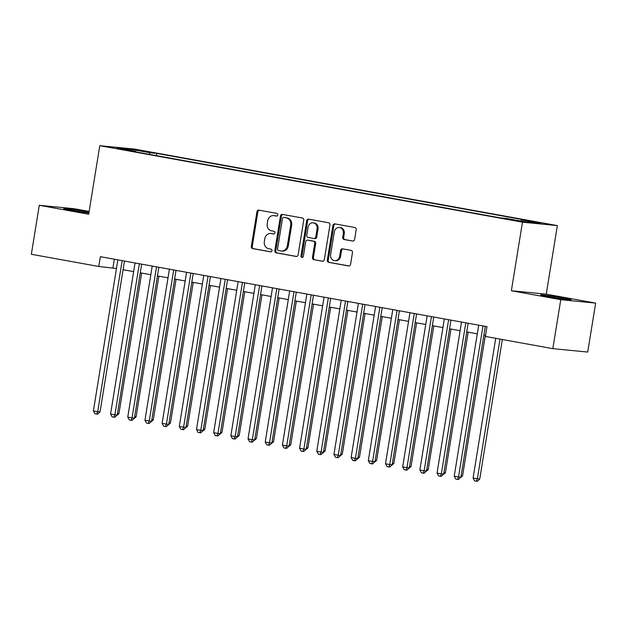 <?xml version="1.0" encoding="UTF-8"?>
<svg xmlns="http://www.w3.org/2000/svg" width="627" height="627" viewBox="0 0 627 627"><rect width="100%" height="100%" fill="white"/><g stroke="black" fill="none" stroke-linecap="round" stroke-linejoin="round"><path stroke-width="0.94" d="M277.808 214.951A1.364 1.199 -84.4 0 0 276.844 213.392L258.927 210.147A1.952 1.716 -84.4 0 0 256.929 211.761L251.325 246.372A1.952 1.716 -84.4 0 0 252.697 248.598L270.613 251.842A1.364 1.199 -84.4 0 0 271.052 249.154L268.732 248.731A6.239 5.478 -84.4 0 1 264.335 241.599L264.798 238.715A6.239 5.478 -84.4 0 1 270.809 233.487A6.239 5.478 -84.4 0 1 271.193 233.542L273.513 233.965A1.364 1.199 -84.4 0 0 273.952 231.269L271.632 230.854A6.239 5.478 -84.4 0 1 267.227 223.721L267.698 220.837A6.239 5.478 -84.4 0 1 273.701 215.61A6.239 5.478 -84.4 0 1 274.093 215.664L276.405 216.08A1.364 1.199 -84.4 0 0 277.808 214.951M563.226 298.068A15.487 0.525 9.2 0 0 540.584 294.878A15.487 0.525 9.2 0 0 548.515 296.634A15.487 0.525 9.2 0 0 571.158 299.824A15.487 0.525 9.2 0 0 563.226 298.068M89.003 212.255A15.487 0.525 9.2 0 0 86.416 211.777A15.487 0.525 9.2 0 0 63.774 208.579A15.487 0.525 9.2 0 0 71.705 210.335A15.487 0.525 9.2 0 0 88.869 213.055M541.25 222.891L531.962 221.574L541.25 222.891M352.609 241.05A1.952 1.716 -84.4 0 0 354.608 239.436L356.183 229.725A1.952 1.716 -84.4 0 0 354.804 227.499L334.904 223.894A1.952 1.716 -84.4 0 0 332.906 225.516L327.302 260.119A1.952 1.716 -84.4 0 0 328.673 262.352L348.581 265.95A1.952 1.716 -84.4 0 0 350.579 264.335L352.476 252.603A1.952 1.716 -84.4 0 0 351.096 250.377L342.585 248.841A1.952 1.716 -84.4 0 0 340.586 250.455L339.646 256.271A5.212 4.585 -84.4 0 1 334.622 260.644A5.212 4.585 -84.4 0 1 330.617 254.64L334.309 231.857A5.212 4.585 -84.4 0 1 339.332 227.483A5.212 4.585 -84.4 0 1 343.33 233.487L342.718 237.28A1.952 1.716 -84.4 0 0 344.09 239.514L352.852 241.074M511.366 290.748L560.765 299.682L552.834 348.651L587.718 352.068L595.65 303.1L546.25 294.165L557.356 225.602L522.471 222.185L511.366 290.748L546.25 294.165M89.136 211.432L74.166 208.72L39.282 205.303L88.681 214.246L99.787 145.691L522.471 222.185M39.282 205.303L31.35 254.272L98.792 266.483L116.457 268.505M552.834 348.651L485.392 336.448L486.975 326.651L100.375 256.686L98.792 266.483M303.727 220.234A1.952 1.716 -84.4 0 0 302.355 218.008L282.456 214.403A1.952 1.716 -84.4 0 0 280.457 216.025L274.845 250.628A1.952 1.716 -84.4 0 0 276.225 252.853L296.124 256.459A1.952 1.716 -84.4 0 0 298.123 254.844L303.727 220.234M308.68 219.152L328.579 222.75A1.952 1.716 -84.4 0 1 329.959 224.983L324.347 259.586A1.952 1.716 -84.4 0 1 322.349 261.208L313.837 259.664A1.952 1.716 -84.4 0 1 312.458 257.438L314.73 243.401A1.952 1.716 -84.4 0 0 313.359 241.176L307.708 240.149A1.952 1.716 -84.4 0 0 305.71 241.771L303.343 256.38A1.364 1.199 -84.4 0 1 300.984 255.949L306.681 220.767A1.952 1.716 -84.4 0 1 308.68 219.152M138.23 150.441L151.005 152.392L138.23 150.441M557.356 225.602L134.672 149.108L99.787 145.691M520.59 220.994L521.303 219.936L527.903 220.579L156.766 153.411L150.166 152.769L149.124 154.313M521.303 219.936L540.208 223.353L525.873 221.95L506.977 218.533L500.37 217.882L129.233 150.715L135.832 151.358L116.935 147.941L131.262 149.344L150.166 152.769M560.765 299.682L595.65 303.1M123.08 269.704L133.645 271.616M140.268 272.816L150.825 274.72M157.448 275.919L168.005 277.832M174.627 279.031L185.192 280.943M191.815 282.142L202.372 284.055M208.995 285.254L219.552 287.166M226.175 288.357L236.74 290.27M243.362 291.469L253.919 293.381M260.542 294.58L271.099 296.493M277.722 297.692L288.287 299.604M294.909 300.803L305.467 302.708M312.089 303.907L322.646 305.819M329.269 307.018L339.834 308.931M346.449 310.13L357.014 312.042M363.636 313.241L374.194 315.146M380.816 316.345L391.381 318.257M397.996 319.457L408.561 321.369M415.184 322.568L425.741 324.48M432.364 325.679L442.928 327.592M449.543 328.783L460.108 330.695M466.731 331.895L477.288 333.807M483.911 335.006L485.58 335.304M114.333 259.21L112.931 267.862M156.405 155.629L156.766 153.411M136.012 151.938L135.832 151.358M131.529 150.582L131.262 149.344M276.813 216.072L275.034 215.751A6.239 5.478 -84.4 0 0 274.642 215.696L273.701 215.61M270.809 233.487L271.75 233.581A6.239 5.478 -84.4 0 1 272.134 233.636L273.913 233.957M259.382 210.233A1.952 1.716 -84.4 0 0 257.869 211.855L252.266 246.466A1.952 1.716 -84.4 0 0 253.637 248.692L271.021 251.835M282.91 214.489A1.952 1.716 -84.4 0 0 281.398 216.111L275.794 250.722A1.952 1.716 -84.4 0 0 277.165 252.947L296.61 256.467M283.874 217.428A1.364 1.199 -84.4 0 0 282.471 218.564L277.549 248.943A1.364 1.199 -84.4 0 0 278.513 250.502L280.959 250.941A6.239 5.478 -84.4 0 0 281.351 250.996A6.239 5.478 -84.4 0 0 287.354 245.768L290.716 225.007A6.239 5.478 -84.4 0 0 286.32 217.875L284.815 217.522A1.364 1.199 -84.4 0 0 284.642 217.506M281.351 250.996L282.291 251.09A6.239 5.478 -84.4 0 0 288.295 245.862L287.354 245.768M284.815 217.522L287.26 217.969A6.239 5.478 -84.4 0 1 291.657 225.093L288.295 245.862M322.834 261.216L313.837 259.664M308.406 240.219A1.952 1.716 -84.4 0 1 308.649 240.243L314.299 241.262A1.952 1.716 -84.4 0 1 315.679 243.495L313.406 257.525A1.952 1.716 -84.4 0 0 314.778 259.758M309.142 219.231A1.952 1.716 -84.4 0 0 307.622 220.861L301.924 256.043A1.364 1.199 -84.4 0 0 302.512 257.462M317.09 228.839A5.212 4.585 -84.4 0 0 313.085 222.836A5.212 4.585 -84.4 0 0 308.069 227.201L306.768 235.227A1.952 1.716 -84.4 0 0 308.147 237.461L313.79 238.479A1.952 1.716 -84.4 0 0 315.789 236.865L317.09 228.839L318.038 228.926A5.212 4.585 -84.4 0 0 314.033 222.922L313.085 222.836M314.738 238.573A1.952 1.716 -84.4 0 0 316.737 236.959L315.789 236.865M318.038 228.926L316.737 236.959M339.332 227.483L340.273 227.577A5.212 4.585 -84.4 0 1 344.278 233.581L343.659 237.374A1.952 1.716 -84.4 0 0 345.038 239.608L353.095 241.066M334.622 260.644L335.563 260.738A5.212 4.585 -84.4 0 0 340.586 256.365L339.646 256.271M343.047 248.919A1.952 1.716 -84.4 0 0 341.527 250.549L340.586 256.365M335.367 223.98A1.952 1.716 -84.4 0 0 333.846 225.61L328.242 260.213A1.952 1.716 -84.4 0 0 329.622 262.439L349.059 265.958M117.461 413.624L118.903 413.765L141.694 273.074M118.903 413.765L116.207 415.975M122.155 260.628L97.694 411.688L93.399 410.904L117.86 259.852M124.483 261.051L100.046 411.915L97.694 411.688L96.699 414.063L94.983 413.757L93.399 410.904M100.046 411.915L97.64 414.157L96.699 414.063M134.64 416.728L136.09 416.869L158.874 276.178M136.09 416.869L133.394 419.087M151.82 419.839L153.27 419.98L176.062 279.289M153.27 419.98L150.574 422.198M169.008 422.951L170.45 423.092L193.241 282.401M170.45 423.092L167.754 425.31M186.188 426.062L187.638 426.203L210.421 285.512M187.638 426.203L184.941 428.413M139.343 263.74L114.874 414.792L110.579 414.016L135.048 262.964M141.663 264.163L117.233 415.027L114.874 414.792L113.879 417.174L112.162 416.869L110.579 414.016M117.233 415.027L114.819 417.268L113.879 417.174M156.523 266.851L132.054 417.903L127.759 417.127L152.228 266.067M158.85 267.267L134.413 418.138L132.054 417.903L131.067 420.286L129.342 419.972L127.759 417.127M134.413 418.138L132.007 420.38L131.067 420.286M173.703 269.955L149.242 421.015L144.947 420.239L169.408 269.179M176.03 270.378L151.593 421.242L149.242 421.015L148.246 423.397L146.53 423.084L144.947 420.239M151.593 421.242L149.187 423.491L148.246 423.397M190.89 273.066L166.421 424.126L162.127 423.343L186.595 272.29M193.21 273.49L168.781 424.354L166.421 424.126L165.426 426.509L163.71 426.195L162.127 423.343M168.781 424.354L166.367 426.595L165.426 426.509M203.367 429.166L204.817 429.315L227.601 288.616M204.817 429.315L202.121 431.525M208.07 276.178L183.601 427.23L179.306 426.454L203.775 275.402M210.398 276.601L185.96 427.465L183.601 427.23L182.606 429.613L180.889 429.307L179.306 426.454M185.96 427.465L183.554 429.707L182.606 429.613M220.555 432.277L221.997 432.418L244.789 291.727M221.997 432.418L219.301 434.636M225.25 279.289L200.789 430.341L196.494 429.566L220.955 278.506M227.577 279.705L203.14 430.577L200.789 430.341L199.794 432.724L198.077 432.411L196.494 429.566M203.14 430.577L200.734 432.818L199.794 432.724M237.735 435.389L239.185 435.53L261.968 294.839M239.185 435.53L236.481 437.748M242.437 282.393L217.969 433.453L213.674 432.677L238.135 281.617M244.757 282.816L220.328 433.68L217.969 433.453L216.973 435.836L215.257 435.522L213.674 432.677M220.328 433.68L217.914 435.93L216.973 435.836M254.915 438.5L256.365 438.641L279.148 297.95M256.365 438.641L253.669 440.859M259.617 285.504L235.149 436.564L230.854 435.781L255.322 284.729M261.945 285.928L237.508 436.792L235.149 436.564L234.153 438.947L232.437 438.634L230.854 435.781M237.508 436.792L235.101 439.033L234.153 438.947M272.102 441.612L273.544 441.753L296.336 301.054M273.544 441.753L270.848 443.963M289.282 444.715L290.732 444.856L313.516 304.166M290.732 444.856L288.028 447.075M306.462 447.827L307.912 447.968L330.695 307.277M307.912 447.968L305.216 450.186M323.65 450.938L325.092 451.079L347.883 310.389M325.092 451.079L322.396 453.297M340.829 454.05L342.279 454.191L365.063 313.5M342.279 454.191L339.575 456.401M358.009 457.154L359.459 457.295L382.243 316.604M359.459 457.295L356.763 459.513M375.197 460.265L376.639 460.406L399.43 319.715M376.639 460.406L373.943 462.624M392.377 463.377L393.827 463.518L416.61 322.827M393.827 463.518L391.123 465.736M409.556 466.488L411.006 466.629L433.79 325.938M411.006 466.629L408.31 468.839M426.744 469.592L428.186 469.741L450.978 329.042M428.186 469.741L425.49 471.951M443.924 472.703L445.374 472.844L468.157 332.153M445.374 472.844L442.67 475.062M461.104 475.815L462.554 475.956L485.337 335.265M462.554 475.956L459.857 478.174M276.797 288.616L252.336 439.668L248.033 438.892L272.502 287.84M279.125 289.039L254.687 439.903L252.336 439.668L251.341 442.051L249.624 441.745L248.033 438.892M254.687 439.903L252.281 442.145L251.341 442.051M293.985 291.727L269.516 442.78L265.221 442.004L289.682 290.952M296.305 292.143L271.875 443.015L269.516 442.78L268.521 445.162L266.804 444.856L265.221 442.004M271.875 443.015L269.461 445.256L268.521 445.162M311.164 294.831L286.696 445.891L282.401 445.115L306.869 294.055M313.492 295.254L289.055 446.118L286.696 445.891L285.7 448.274L283.984 447.96L282.401 445.115M289.055 446.118L286.649 448.368L285.7 448.274M328.344 297.943L303.883 449.003L299.581 448.227L324.049 297.167M330.672 298.366L306.235 449.23L303.883 449.003L302.888 451.385L301.164 451.072L299.581 448.227M306.235 449.23L303.829 451.479L302.888 451.385M345.524 301.054L321.063 452.114L316.768 451.33L341.229 300.278M347.852 301.477L323.422 452.341L321.063 452.114L320.068 454.489L318.351 454.183L316.768 451.33M323.422 452.341L321.008 454.583L320.068 454.489M362.712 304.166L338.243 455.218L333.948 454.442L358.417 303.39M365.039 304.589L340.602 455.453L338.243 455.218L337.248 457.6L335.531 457.295L333.948 454.442M340.602 455.453L338.196 457.694L337.248 457.6M379.891 307.277L355.431 458.329L351.128 457.553L375.597 306.493M382.219 307.692L357.782 458.564L355.431 458.329L354.435 460.712L352.711 460.398L351.128 457.553M357.782 458.564L355.376 460.806L354.435 460.712M397.071 310.381L372.61 461.441L368.315 460.665L392.776 309.605M399.399 310.804L374.97 461.668L372.61 461.441L371.615 463.823L369.899 463.51L368.315 460.665M374.97 461.668L372.556 463.917L371.615 463.823M414.259 313.492L389.79 464.552L385.495 463.768L409.964 312.716M416.587 313.915L392.149 464.779L389.79 464.552L388.795 466.935L387.078 466.621L385.495 463.768M392.149 464.779L389.743 467.021L388.795 466.935M431.439 316.604L406.97 467.656L402.675 466.88L427.144 315.828M433.766 317.027L409.329 467.891L406.97 467.656L405.982 470.038L404.258 469.733L402.675 466.88M409.329 467.891L406.923 470.132L405.982 470.038M448.618 319.715L424.158 470.767L419.863 469.991L444.324 318.931M450.946 320.131L426.517 471.002L424.158 470.767L423.162 473.15L421.446 472.836L419.863 469.991M426.517 471.002L424.103 473.244L423.162 473.15M465.806 322.819L441.337 473.879L437.043 473.103L461.511 322.043M468.134 323.242L443.697 474.106L441.337 473.879L440.342 476.261L438.626 475.948L437.043 473.103M443.697 474.106L441.29 476.355L440.342 476.261M495.714 338.314L473.079 478.056L479.733 479.067L502.337 339.513M479.733 479.067L477.327 481.309L476.387 481.215L477.374 478.832L500.009 339.097M476.387 481.215L474.663 480.909L473.079 478.056M482.986 325.93L458.517 476.99L454.222 476.207L478.691 325.154M485.314 326.353L460.876 477.218L458.517 476.99L457.53 479.373L455.805 479.059L454.222 476.207M460.876 477.218L458.47 479.459L457.53 479.373M143.998 151.468L144.077 151.013M275.034 215.751L274.093 215.664M272.134 233.636L271.193 233.542M253.637 248.692L252.697 248.598M252.266 246.466L251.325 246.372M257.869 211.855L256.929 211.761M277.165 252.947L276.225 252.853M275.794 250.722L274.845 250.628M281.398 216.111L280.457 216.025M291.657 225.093L290.716 225.007M287.26 217.969L286.32 217.875M313.406 257.525L312.458 257.438M315.679 243.495L314.73 243.401M314.299 241.262L313.359 241.176M308.649 240.243L307.708 240.149M301.924 256.043L300.984 255.949M307.622 220.861L306.681 220.767M345.038 239.608L344.09 239.514M343.659 237.374L342.718 237.28M344.278 233.581L343.33 233.487M341.527 250.549L340.586 250.455M329.622 262.439L328.673 262.352M328.242 260.213L327.302 260.119M333.846 225.61L332.906 225.516M284.729 217.514L283.788 217.42M308.531 240.227L307.583 240.133M314.856 238.589L313.915 238.495"/></g></svg>

